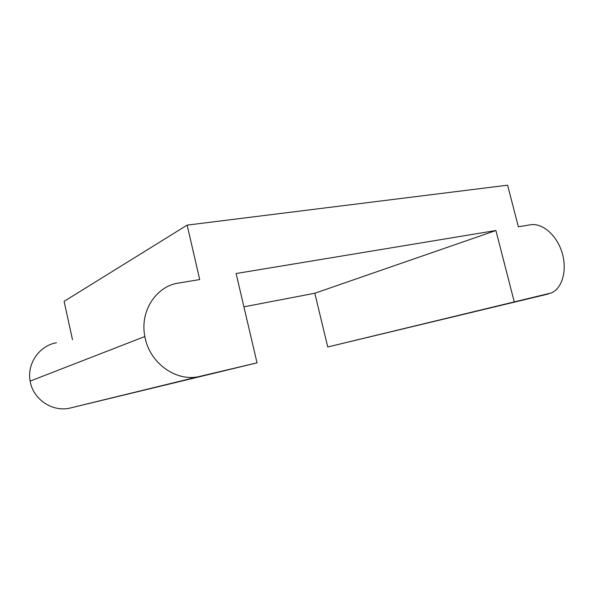 <?xml version="1.0" encoding="UTF-8"?>
<svg xmlns="http://www.w3.org/2000/svg" width="594" height="594" viewBox="0 0 594 594"><rect width="100%" height="100%" fill="white"/><g stroke="black" fill="none" stroke-linecap="round" stroke-linejoin="round"><path stroke-width="0.89" d="M548.44 293.963L327.74 346.978L551.529 292.901C562.793 287.756 567.322 269.327 561.983 252.361C556.771 235.35 542.626 222.735 530.449 224.792L518.369 226.797L507.595 185.187L187.132 225.126L199.71 279.551L178.616 283.041C156.229 286.108 139.62 311.189 144.862 336.516C149.324 363.35 176.893 382.581 200.015 376.321L257.039 362.845L70.641 407.922L200.015 376.321M72.505 339.694L64.093 301.358L187.132 225.126M514.293 302.034L495.901 230.517L236.108 273.522L257.039 362.845M56.445 342.768C39.479 345.604 26.745 363.602 30.16 381.096C32.982 399.651 53.029 412.607 70.641 407.922M495.901 230.517L314.813 293.243L327.74 346.978M314.813 293.243L243.911 306.831M30.16 381.096L144.862 336.516"/></g></svg>

